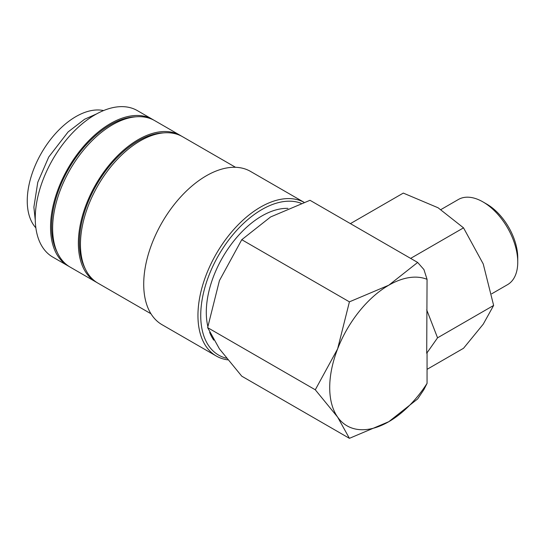 <?xml version="1.0" encoding="UTF-8"?>
<svg xmlns="http://www.w3.org/2000/svg" width="545" height="545" viewBox="0 0 545 545"><rect width="100%" height="100%" fill="white"/><g stroke="black" fill="none" stroke-linecap="round" stroke-linejoin="round"><path stroke-width="0.82" d="M153.649 120.05A84.564 48.825 120 0 0 152.62 119.43L137.326 110.594A84.564 48.825 120 0 0 72.158 133.252A84.564 48.825 120 0 0 35.248 218.354A84.564 48.825 120 0 0 52.763 257.07L68.057 265.899A84.564 48.825 120 0 0 69.113 266.478M152.62 119.43A84.564 48.825 120 0 0 87.459 142.082A84.564 48.825 120 0 0 50.542 227.19A84.564 48.825 120 0 0 68.057 265.899M303.974 202.284A88.501 51.094 120 0 0 236.06 226.993A88.501 51.094 120 0 0 197.951 315.5A88.501 51.094 120 0 0 216.276 356.014A88.501 51.094 120 0 0 227.756 359.85M301.099 203.285A86.532 49.963 120 0 0 235.971 231.175A86.532 49.963 120 0 0 200.73 315.5A86.532 49.963 120 0 0 226.454 358.229M303.994 202.277L250.543 171.423A88.501 51.094 120 0 0 182.343 195.13A88.501 51.094 120 0 0 143.716 284.19A88.501 51.094 120 0 0 162.042 324.704L216.276 356.014M235.529 167.295L182.521 136.693A84.564 48.825 120 0 0 117.352 159.344A84.564 48.825 120 0 0 80.442 244.446A84.564 48.825 120 0 0 97.957 283.162L150.965 313.763M163.568 132.878A83.092 47.974 120 0 0 79.4 242.641A83.092 47.974 120 0 0 85.184 268.658M181.465 136.107A84.564 48.825 120 0 0 180.436 135.487L154.705 120.629A84.564 48.825 120 0 0 89.543 143.287A84.564 48.825 120 0 0 52.627 228.389A84.564 48.825 120 0 0 70.141 267.104L95.872 281.956A84.564 48.825 120 0 0 96.928 282.535M180.436 135.487A84.564 48.825 120 0 0 115.267 158.139A84.564 48.825 120 0 0 78.357 243.247A84.564 48.825 120 0 0 95.872 281.956M135.76 116.821A83.092 47.974 120 0 0 51.584 226.584A83.092 47.974 120 0 0 57.368 252.601M349.413 438.337L388.81 421.687L417.654 398.933L423.928 389.559L427.055 383.394A83.583 48.26 -60 0 1 388.81 421.687A83.583 48.26 -60 0 1 337.628 417.109L349.413 438.337L241.769 376.186L219.424 348.868L207.645 327.64L219.424 280.62L241.769 239.698L270.606 216.951L310.01 200.294L417.654 262.445L388.81 285.192A83.583 48.26 -60 0 1 427.055 279.326L423.928 269.55L417.654 262.445M329.711 387.563A83.583 48.26 -60 0 1 337.628 348.868L315.289 389.791L337.628 417.109A83.583 48.26 -60 0 1 329.711 387.563M517.75 262.138L517.75 257.792A43.845 25.315 60 0 0 486.746 204.096L482.986 201.922A49.166 28.388 60 0 1 517.75 262.138A49.166 28.388 60 0 1 507.565 284.647L491.672 293.823M350.415 223.62L403.307 193.087L438.078 207.774L463.529 227.851L483.238 263.957L493.634 305.445L483.238 324.173L463.529 348.282L427.055 369.34M207.829 326.394A78.664 45.419 -60 0 1 206.296 312.292A78.664 45.419 -60 0 1 287.923 208.381M35.854 227.837A68.834 39.737 -60 0 1 27.25 200.894A68.834 39.737 -60 0 1 53.294 136.1A68.834 39.737 -60 0 1 103.557 110.574M213.769 340.141A78.664 45.419 -60 0 1 209.675 332.402M427.055 383.394L427.055 353.058L426.708 353.255L427.055 279.326M426.708 353.255L437.553 337.825L426.708 309.867M437.553 337.825L493.634 305.445M410.63 258.391L463.529 227.851M441.007 209.525L458.399 199.484A49.166 28.388 60 0 1 482.986 201.922M337.628 348.868A83.583 48.26 -60 0 1 388.81 285.192L349.413 301.848L337.628 348.868M315.289 389.791L207.645 327.64M349.413 301.848L241.769 239.698M35.268 220.221L33.885 207.189L37.762 182.323L48.737 157.014L68.105 131.931L84.618 119.239L96.669 113.871"/></g></svg>
